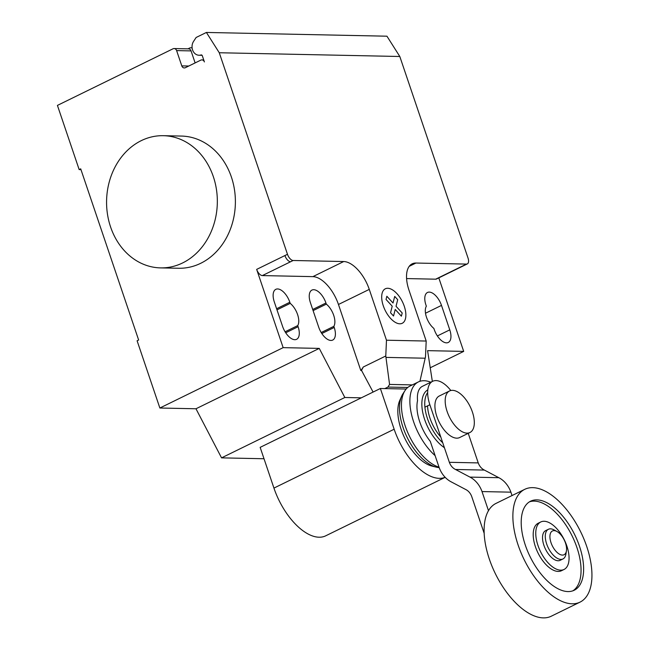 <?xml version="1.0" encoding="UTF-8"?>
<svg xmlns="http://www.w3.org/2000/svg" width="649" height="649" viewBox="0 0 649 649"><rect width="100%" height="100%" fill="white"/><g stroke="black" fill="none" stroke-linecap="round" stroke-linejoin="round"><path stroke-width="0.97" d="M566.439 550.847L565.92 554.1A16.525 8.291 -116.1 0 1 562.951 558.959L560.192 560.314A16.525 8.291 -116.1 0 1 543.894 545.282A16.525 8.291 -116.1 0 1 545.655 530.622L548.413 529.276A16.525 8.291 -116.1 0 1 554.076 529.909L556.964 531.49A13.223 6.628 -116.1 0 1 565.474 543.01A13.223 6.628 -116.1 0 1 566.439 550.847A13.223 6.628 -116.1 0 1 559.665 554.295A13.223 6.628 -116.1 0 1 551.025 542.71A13.223 6.628 -116.1 0 1 556.964 531.49M562.951 558.959A16.525 8.291 -116.1 0 1 546.653 543.927A16.525 8.291 -116.1 0 1 548.413 529.276M580.036 602.126L551.269 616.209A62.807 31.501 -116.1 0 1 489.338 559.097A62.807 31.501 -116.1 0 1 496.023 503.397L524.79 489.314A62.807 31.501 -116.1 0 1 586.712 546.434A62.807 31.501 -116.1 0 1 580.036 602.126A62.807 31.501 -116.1 0 1 518.105 545.006A62.807 31.501 -116.1 0 1 524.79 489.314M572.897 590.809A49.584 24.865 63.9 0 0 574.195 540.439A49.584 24.865 63.9 0 0 534.322 501.125A49.584 24.865 63.9 0 0 529.357 501.888M536.893 499.868A49.584 24.865 -116.1 0 1 577.318 540.487A49.584 24.865 -116.1 0 1 574.219 590.249A49.584 24.865 -116.1 0 1 567.932 591.572A49.584 24.865 -116.1 0 1 527.507 550.944A49.584 24.865 -116.1 0 1 530.606 501.19A49.584 24.865 -116.1 0 1 536.893 499.868M540.779 521.966L538.216 523.224A26.447 13.264 63.9 0 0 536.561 549.768A26.447 13.264 63.9 0 0 558.124 571.428A26.447 13.264 63.9 0 0 561.474 570.731L564.038 569.473A26.447 13.264 63.9 0 0 565.693 542.929A26.447 13.264 63.9 0 0 544.13 521.269A26.447 13.264 63.9 0 0 540.779 521.966A26.447 13.264 63.9 0 0 539.124 548.51A26.447 13.264 63.9 0 0 560.687 570.171A26.447 13.264 63.9 0 0 564.038 569.473M472.391 411.993A23.137 11.601 63.9 0 0 449.579 390.949A23.137 11.601 63.9 0 0 447.112 411.474A23.137 11.601 63.9 0 0 469.925 432.518A23.137 11.601 63.9 0 0 472.391 411.993M469.925 432.518L459.654 437.548A23.137 11.601 -116.1 0 1 436.842 416.504A23.137 11.601 -116.1 0 1 439.3 395.987L449.579 390.949M484.178 533.348L471.742 496.599A13.451 11.26 -88.8 0 0 465.576 489.435L451.031 481.777A28.012 23.461 91.2 0 1 439.081 467.337L430.279 441.344A33.716 16.906 63.9 0 1 419.757 421.915A33.716 16.906 63.9 0 1 417.542 400.611A26.447 13.264 63.9 0 1 422.41 386.325L432.68 381.288A26.447 13.264 -116.1 0 1 450.82 390.511M512.045 495.552L510.901 492.169A27.834 23.315 -88.8 0 0 498.854 477.705L484.389 470.079A13.524 11.333 91.2 0 1 478.24 462.907L468.237 433.345M424.917 407.166L429.865 404.741L449.351 462.307A13.524 11.333 -88.8 0 0 455.501 469.478L469.965 477.104A27.834 23.315 91.2 0 1 482.012 491.569L510.901 492.169M482.012 491.569L488.486 510.69M429.865 404.741A26.447 13.264 -116.1 0 1 432.68 381.288M449.351 462.307L478.24 462.907M455.501 469.478L484.389 470.079M427.561 405.868A29.213 14.651 63.9 0 0 429.979 418.167A29.213 14.651 63.9 0 0 440.785 437.004M427.667 392.58A32.361 16.233 63.9 0 0 427.44 418.532A32.361 16.233 63.9 0 0 442.723 442.723M427.821 389.838A33.716 16.906 63.9 0 0 424.657 419.522A33.716 16.906 63.9 0 0 444.411 447.705M430.79 382.212A44.959 22.545 63.9 0 0 418.402 381.92A44.959 22.545 63.9 0 0 413.624 421.793A44.959 22.545 63.9 0 0 435.114 455.622M418.402 381.92L409.981 386.05A44.959 22.545 63.9 0 0 404.952 390.674A44.959 22.545 63.9 0 0 405.195 425.914A44.959 22.545 63.9 0 0 439.024 467.183M404.952 390.674L402.851 393.935A42.858 21.49 63.9 0 0 401.65 396.174A42.858 21.49 63.9 0 0 403.086 427.537A42.858 21.49 63.9 0 0 436.42 467.175A42.858 21.49 63.9 0 0 438.919 467.596L439.178 467.621M401.65 396.174L399.8 400.311A39.703 19.916 63.9 0 0 401.131 429.37A39.703 19.916 63.9 0 0 432.015 466.096L436.42 467.175M445.141 477.299A52.488 26.325 -116.1 0 1 394.154 429.224L380.371 388.5L406.16 389.035M380.371 388.5L260.16 447.364L273.943 488.089A52.488 26.325 63.9 0 0 325.701 535.823L445.165 477.323M213.326 176.633A66.109 55.376 91.2 0 1 160.579 267.891A66.109 55.376 91.2 0 1 110.581 226.947A66.109 55.376 91.2 0 1 163.329 135.69A66.109 55.376 91.2 0 1 213.326 176.633M160.579 267.891L178.637 268.264A66.109 55.376 -88.8 0 0 231.377 177.007A66.109 55.376 -88.8 0 0 181.379 136.063L163.329 135.69M449.773 329.862A14.213 7.131 -116.1 0 1 448.256 342.469A14.213 7.131 -116.1 0 1 434.246 329.538L433.865 328.418A14.213 7.131 -116.1 0 1 426.344 306.206L425.963 305.087A14.213 7.131 -116.1 0 1 427.48 292.48A14.213 7.131 -116.1 0 1 441.49 305.403L449.773 329.862L437.377 335.931M282.583 326.39L274.308 301.939A14.213 7.131 -116.1 0 1 275.817 289.332A14.213 7.131 -116.1 0 1 289.835 302.256L290.217 303.383A14.213 7.131 -116.1 0 1 297.737 325.595L298.11 326.715A14.213 7.131 -116.1 0 1 296.601 339.313A14.213 7.131 -116.1 0 1 282.583 326.39M285.089 331.785L297.737 325.595M276.993 309.857L290.217 303.383M361.306 397.837L344.838 397.496L319.259 348.399L283.151 347.645L159.865 408.018L137.101 340.774L138.643 340.019L80.703 168.837L79.162 169.592L57.428 105.398L173.007 48.797A3.302 2.766 91.2 0 1 174.11 48.553A3.302 2.766 91.2 0 1 176.617 50.598L181.785 65.882A3.302 2.766 -88.8 0 0 184.284 67.934A3.302 2.766 -88.8 0 0 185.387 67.683L200.801 60.138A3.302 2.766 91.2 0 1 201.904 59.886A3.302 2.766 91.2 0 1 204.403 61.939L202.31 55.741A1.322 1.111 -88.8 0 0 201.003 54.962A8.591 7.196 91.2 0 1 199.056 55.246A8.591 7.196 91.2 0 1 192.721 50.371A8.591 7.196 91.2 0 1 193.564 41.398L196.128 37.48L206.398 32.45L219.265 52.747L399.808 56.495L468.026 258.051A6.612 3.318 -116.1 0 1 467.321 263.916A6.612 3.318 -116.1 0 1 466.485 264.086L415.936 263.04A29.749 14.919 63.9 0 0 412.164 263.835A29.749 14.919 63.9 0 0 409 290.217L426.198 341.041L425.493 356.82L419.927 381.312M319.259 348.399L195.974 408.773L159.865 408.018M287.483 254.303A6.612 3.318 63.9 0 0 293.161 260.492L290.598 261.75A6.612 3.318 -116.1 0 1 284.911 255.56L287.483 254.303L219.265 52.747M283.151 347.645L256.663 269.392A6.612 3.318 63.9 0 0 262.342 275.582L312.891 276.636A29.749 14.919 63.9 0 1 338.454 304.478L360.803 370.506L361.509 370.376L363.286 367.001L385.774 355.993L386.479 340.214L426.198 341.041M386.479 340.214L369.273 289.389A29.749 14.919 63.9 0 0 343.719 261.539L293.161 260.492M407.759 387.469L387.948 387.064L389.57 384.427L385.774 355.993M389.57 384.427L412.326 384.898M384.816 388.597L387.948 387.064M373.094 392.061L361.509 370.376M363.286 367.001L361.087 370.368M326.325 304.13L325.944 303.01A14.213 7.131 63.9 0 0 311.934 290.079A14.213 7.131 63.9 0 0 310.417 302.685L318.691 327.137A14.213 7.131 63.9 0 0 332.71 340.068A14.213 7.131 63.9 0 0 334.219 327.461L333.846 326.342A14.213 7.131 63.9 0 0 326.325 304.13L313.102 310.603M333.846 326.342L321.198 332.531M360.803 370.506L361.225 370.514M430.23 367.78L463.694 351.393L427.586 350.647L432.348 381.458M195.974 408.773L221.552 457.861L264.013 458.746M344.838 397.496L221.552 457.861M406.582 278.575L435.666 279.184A6.612 3.318 -116.1 0 0 436.501 279.005L467.321 263.916M463.694 351.393L438.805 277.877M80.971 169.624L79.162 169.592M206.398 32.45L386.95 36.198L399.808 56.495M187.983 48.837L190.019 47.848L192.08 47.742M195.122 62.912L191.057 50.898A3.302 2.766 -88.8 0 0 188.559 48.853L174.11 48.553M386.041 299.457L386.845 296.26L393.026 303.002L394.706 296.423L397.707 299.692L396.028 306.271L402.21 313.005L401.39 316.185L395.217 309.451L393.537 316.022L390.544 312.761L392.215 306.19L386.041 299.457M383.291 305.825A19.202 9.63 63.9 0 0 404.23 321.531A19.202 9.63 63.9 0 0 393.821 290.768A19.202 9.63 63.9 0 0 383.291 305.825M469.965 477.104L498.854 477.705M273.943 488.089L394.154 429.224M425.509 313.232L441.49 305.403M285.714 332.783L298.11 326.715M276.612 308.737L289.835 302.256M290.598 261.75L262.342 275.582M284.911 255.56L256.663 269.392M343.719 261.539L312.891 276.636M385.96 357.396L425.176 358.216M369.273 289.389L338.454 304.478M409.227 266.325L415.936 263.04M325.944 303.01L312.721 309.484M334.219 327.461L321.823 333.529M466.485 264.086L435.666 279.184M201.604 54.978L201.003 54.962M188.77 66.028L181.785 65.882M191.057 50.898L176.617 50.598M199.056 55.246L202.066 55.303M201.904 59.886L203.721 59.927"/></g></svg>
